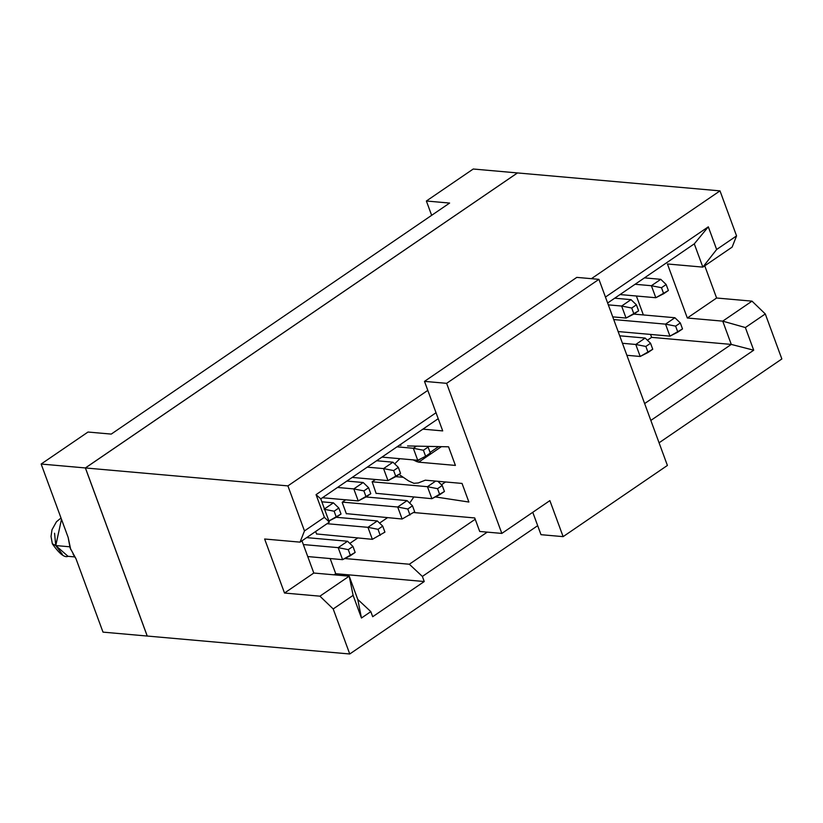<?xml version="1.0" encoding="UTF-8"?>
<svg xmlns="http://www.w3.org/2000/svg" width="823" height="823" viewBox="0 0 823 823"><rect width="100%" height="100%" fill="white"/><g stroke="black" fill="none" stroke-linecap="round" stroke-linejoin="round"><path stroke-width="1.23" d="M111.249 434.091L449.615 203.065L426.376 201.007L431.653 215.338L426.376 201.007L473.246 169.013L517.461 172.933L473.246 169.013L426.376 201.007L449.615 203.065L111.249 434.091L88.02 432.034L111.249 434.091M70.757 549.61L68.144 537.388L70.089 547.912L76.004 558.766L102.998 632.126L76.004 558.766L73.052 554.136M68.144 537.388L41.15 464.038L88.02 432.034L41.15 464.038L68.144 537.398M102.998 632.126L147.214 636.045L85.366 467.948L41.15 464.038L85.366 467.948L517.461 172.933L85.366 467.948L147.214 636.045L102.998 632.126M61.488 519.303L55.779 545.556L70.161 546.832L55.779 545.556L68.031 556.317L74.749 556.914M62.332 554.29L55.779 545.556L52.333 543.746M55.769 545.556L54.555 533.232M147.245 636.025L85.417 467.958L517.502 172.933L85.417 467.958L147.255 636.045L349.754 653.987L333.192 608.958L319.921 596.171L284.511 593.033L264.636 539.003L300.045 542.141L304.479 530.917L287.906 485.889L85.417 467.958L287.906 485.889L427.806 390.38L287.906 485.889L304.479 530.917L300.045 542.141L264.636 539.003L284.511 593.033L319.921 596.171L333.192 608.958L349.754 653.987L147.255 636.045M591.408 278.678L720.002 190.874L517.502 172.933L720.002 190.874L736.564 235.892L732.131 247.116L736.564 235.892L720.002 190.874L591.408 278.678M704.755 265.808L716.607 298.008L752.016 301.146L765.287 313.944L781.85 358.962L659.069 442.795L781.85 358.962L765.287 313.944L745.371 327.544L753.703 350.207L650.839 420.43L753.703 350.207L745.371 327.544L765.287 313.944L752.016 301.146L716.607 298.008L704.755 265.808M537.686 525.681L349.754 653.987L537.686 525.681M487.257 532.131L422.374 576.429L424.246 581.532L372.696 616.725L370.823 611.623L361.451 618.022L353.108 595.368L333.192 608.958L353.108 595.368L349.209 576.172L319.921 596.171L349.209 576.172L313.8 573.034L284.511 593.033L313.8 573.034L301.959 540.834L313.8 573.034L349.209 576.172L357.768 599.432L370.823 611.623L372.696 616.725L424.246 581.532L422.374 576.429L487.257 532.131M329.334 522.142L300.045 542.141L329.334 522.142L324.396 517.317L304.479 530.917L324.396 517.317L316.053 494.654L436.025 412.745L316.053 494.654L324.396 517.317L329.334 522.142L320.775 498.882L329.334 522.142M605.45 297.062L708.315 226.829L716.648 249.492L736.564 235.892L716.648 249.492L702.842 267.115L732.131 247.116L702.842 267.115L667.432 263.977L687.318 318.007L716.607 298.008L687.318 318.007L722.728 321.145L752.016 301.146L722.728 321.145L745.371 327.544L722.728 321.145L731.287 344.415L753.703 350.207L731.287 344.415L644.635 403.568L731.287 344.415L722.728 321.145L687.318 318.007L667.432 263.977L702.842 267.115L716.648 249.492L708.315 226.829L605.45 297.062M619.709 335.805L645.15 338.058L619.709 335.805M626.869 355.289L640.191 356.472L635.778 344.467L622.455 343.284L635.778 344.467L645.15 338.058L650.551 343.253L652.752 349.25L650.551 343.253L645.15 338.058L635.778 344.467L640.191 356.472L626.869 355.289M633.803 314.098L674.901 317.74L633.803 314.098M618.145 331.556L669.953 336.154L665.529 324.139L613.721 319.55L665.529 324.139L674.901 317.74L680.302 322.935L682.514 328.933L680.302 322.935L674.901 317.74L665.529 324.139L669.953 336.154L618.145 331.556M612.734 316.865L626.056 318.048L621.632 306.043L608.32 304.86L621.632 306.043L626.056 318.048L612.734 316.865M614.699 298.193L631.004 299.644L614.699 298.193M620.028 294.562L655.818 297.731L651.394 285.725L635.089 284.274L651.394 285.725L655.818 297.731L620.028 294.562M644.46 277.876L660.766 279.326L644.46 277.876M381.954 457.104L417.745 460.283L413.321 448.268L397.015 446.827L413.321 448.268L417.745 460.283L381.954 457.104M376.08 493.316L431.88 498.697L427.456 486.691L372.13 481.794L375.504 479.49L372.13 481.794L427.456 486.691L431.88 498.697L376.08 493.316M395.729 476.651L403.332 477.33L395.729 476.651M316.865 533.983L372.356 539.332L367.943 527.327L327.04 523.706L367.943 527.327L372.356 539.332L316.865 533.983M336.206 517.286L377.315 520.928L336.206 517.286M322.431 497.75L358.221 500.919L353.808 488.913L337.492 487.463L353.808 488.913L358.221 500.919L322.431 497.75M346.864 481.064L363.18 482.515L346.864 481.064M321.844 501.804L333.418 502.832L321.844 501.804M306.65 537.625L347.553 541.246L306.65 537.625M307.74 556.564L342.594 559.661L338.181 547.645L303.327 544.559L338.181 547.645L347.553 541.246L352.954 546.441L355.166 552.439L352.954 546.441L347.553 541.246L338.181 547.645L342.594 559.661L307.74 556.564M352.193 477.422L387.983 480.601L383.559 468.596L367.253 467.145L383.559 468.596L387.983 480.601L352.193 477.422M376.625 460.746L392.941 462.187L376.625 460.746M346.627 513.665L402.118 519.015L397.704 507.009L342.368 502.112L345.742 499.808L342.368 502.112L397.704 507.009L402.118 519.015L346.627 513.665M365.968 496.969L407.076 500.61L365.968 496.969M342.43 502.256L343.53 502.359L342.193 502.421L346.39 513.83L342.193 502.421M372.191 481.939L376.152 493.512L372.191 481.939M315.651 531.483L316.629 534.148L315.651 531.483M475.221 519.251L409.319 564.239L422.374 576.429L409.319 564.239L344.816 558.529L409.319 564.239L475.221 519.251M330.157 558.55L335.722 573.693L424.246 581.532L335.722 573.693L334.056 574.835L335.722 573.693L330.157 558.55M370.823 611.623L357.768 599.432L361.451 618.022L370.823 611.623M349.209 576.172L353.108 595.368L361.451 618.022L357.768 599.432L349.209 576.172M320.775 498.882L316.053 494.654L320.775 498.882L438.217 418.691L320.775 498.882M607.641 303.018L694.283 243.855L708.315 226.829L694.283 243.855L702.842 267.115L694.283 243.855L607.641 303.018M636.395 296.013L643.37 314.952L636.395 296.013M650.54 334.426L651.61 337.358L731.287 344.415L651.61 337.358L650.54 334.426M349.806 543.417L357.686 538.036L349.806 543.417M379.568 523.099L387.448 517.718L379.568 523.099M409.329 502.781L410.42 502.04L409.329 502.781M647.403 340.228L651.61 337.358L647.403 340.228M648.071 352.46L645.86 346.452L635.778 344.467L645.86 346.452L650.551 343.253L645.86 346.452L648.071 352.46L652.752 349.25L640.191 356.472L648.071 352.46M613.577 316.937L612.929 317.38M677.823 332.132L675.621 326.134L665.529 324.139L675.621 326.134L680.302 322.935L675.621 326.134L677.823 332.132L682.514 328.933L669.953 336.154L677.823 332.132M626.056 318.048L633.936 314.036L631.725 308.028L621.632 306.043L631.004 299.644L636.405 304.829L638.617 310.837L626.056 318.048M655.818 297.731L663.688 293.718L661.486 287.711L651.394 285.725L660.766 279.326L666.167 284.511L668.379 290.519L655.818 297.731M417.745 460.283L425.614 456.261L423.413 450.263L413.321 448.268L416.459 446.128L413.321 448.268L423.413 450.263L425.614 456.261L417.745 460.283M428.094 447.064L430.306 453.062L425.614 456.261L430.306 453.062L428.094 447.064L423.413 450.263L428.094 447.064L427.363 446.364L428.094 447.064M439.749 494.685L437.548 488.687L427.456 486.691L435.655 481.095L427.456 486.691L437.548 488.687L439.749 494.685L431.88 498.697L444.441 491.485L439.749 494.685M437.867 481.29L442.229 485.488L444.441 491.485L442.229 485.488L437.548 488.687L442.229 485.488L437.867 481.29M380.236 535.32L378.024 529.323L367.943 527.327L377.315 520.928L382.716 526.123L384.927 532.121L372.356 539.332L384.927 532.121L382.716 526.123L378.024 529.323L380.236 535.32M358.221 500.919L366.101 496.907L363.889 490.899L353.808 488.913L363.18 482.515L368.581 487.7L370.782 493.707L358.221 500.919M328.459 521.237L336.34 517.225L334.128 511.217L324.046 509.231L333.418 502.832L338.819 508.017L341.031 514.025L328.459 521.237M342.594 559.661L350.475 555.638L348.273 549.641L338.181 547.645L348.273 549.641L352.954 546.441L348.273 549.641L350.475 555.638L355.166 552.439L342.594 559.661M387.983 480.601L395.863 476.579L393.651 470.581L383.559 468.596L392.941 462.187L398.332 467.382L400.544 473.379L387.983 480.601M409.998 515.003L407.786 509.005L397.704 507.009L407.076 500.61L412.477 505.806L414.679 511.803L402.118 519.015L414.679 511.803L412.477 505.806L407.786 509.005L409.998 515.003M631.725 308.028L633.936 314.036L638.617 310.837L636.405 304.829L631.725 308.028L636.405 304.829L631.004 299.644L621.632 306.043L631.725 308.028M661.486 287.711L663.688 293.718L668.379 290.519L666.167 284.511L661.486 287.711L666.167 284.511L660.766 279.326L651.394 285.725L661.486 287.711M367.943 527.327L378.024 529.323L382.716 526.123L377.315 520.928L367.943 527.327M363.889 490.899L366.101 496.907L370.782 493.707L368.581 487.7L363.889 490.899L368.581 487.7L363.18 482.515L353.808 488.913L363.889 490.899M334.128 511.217L336.34 517.225L341.031 514.025L338.819 508.017L334.128 511.217L338.819 508.017L333.418 502.832L324.046 509.231L334.128 511.217M400.544 473.379L398.332 467.382L393.651 470.581L395.863 476.579L400.544 473.379M392.941 462.187L383.559 468.596L393.651 470.581L398.332 467.382L392.941 462.187M412.477 505.806L407.076 500.61L397.704 507.009L407.786 509.005L412.477 505.806M576.8 277.382L598.928 279.336L667.402 465.448L598.928 279.336L576.8 277.382L424.493 381.378L442.712 430.902L422.899 429.143L442.712 430.902L424.493 381.378L576.8 277.382M407.56 445.943L448.566 446.807L455.407 465.417L418.681 462.166L413.136 459.872L416.685 461.58L421.078 458.576L416.685 461.58L418.681 462.166L441.395 446.663L418.681 462.166L455.407 465.417L448.566 446.807L407.56 445.943M399.906 458.699L394.68 463.863L399.906 458.699M399.042 474.408L408.63 480.941L399.042 474.408M418.31 482.947L425.306 480.179L462.042 483.43L468.884 502.04L435.357 496.927L468.884 502.04L462.042 483.43L425.306 480.179L418.31 482.947L413.876 483.307L408.63 480.93M413.753 497.092L409.689 503.12L413.753 497.092M413.609 512.534L474.737 517.955L479.706 531.463L501.835 533.417L446.622 383.333L424.493 381.378L446.622 383.333L598.928 279.336L446.622 383.333L501.835 533.417L549.877 500.621L563.127 536.637L667.402 465.448L563.127 536.637L540.999 534.683L532.769 512.307L540.999 534.683L563.127 536.637L549.877 500.621L501.835 533.417L479.706 531.463L474.737 517.955L413.609 512.534M399.515 445.109L400.924 445.346L399.515 445.109M438.361 481.764L438.916 481.383L438.361 481.764M441.478 484.757L445.552 481.969L441.478 484.757M430.069 452.434L438.618 446.601L430.069 452.434M68.031 556.317C64.616 557.943 59.39 553.797 52.353 543.859L51.026 536.452L51.993 529.765L56.458 521.751L61.015 518.017"/></g></svg>
